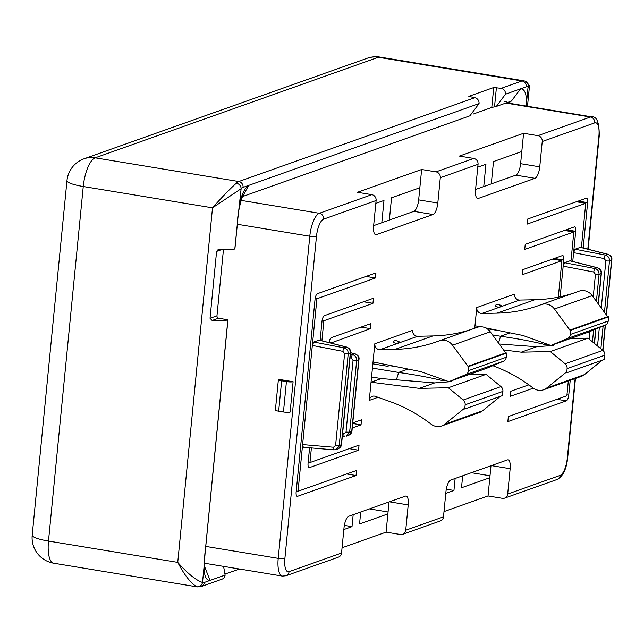 <?xml version="1.0" encoding="UTF-8"?>
<svg xmlns="http://www.w3.org/2000/svg" width="644" height="644" viewBox="0 0 644 644"><rect width="100%" height="100%" fill="white"/><g stroke="black" fill="none" stroke-linecap="round" stroke-linejoin="round"><path stroke-width="0.97" d="M237.314 224.273L309.796 236.227A5.168 0.91 5.6 0 0 316.478 236.348A15.512 5.353 -80.6 0 1 323.626 219.145L376.112 200.509A5.168 4.766 70.5 0 0 371.821 194.657L357.46 192.282L421.643 169.493L436.004 171.859A5.168 4.766 -109.5 0 1 440.295 177.712L478.049 164.309A5.168 4.766 -109.5 0 0 473.759 158.456L436.004 171.859M588.125 249.252L599.25 135.779A5.168 0.91 -174.4 0 1 598.896 136.061A15.512 5.353 99.4 0 0 594.718 122.883L542.24 141.519A5.168 4.766 70.5 0 0 537.949 135.659L523.588 133.292L459.397 156.081L473.759 158.456M575.116 378.575L567.308 458.198A15.512 5.353 -80.6 0 1 560.151 475.401L507.673 494.037A5.168 4.766 -109.5 0 1 504.614 498.118A5.168 4.766 -109.5 0 1 502.392 498.311L488.031 495.944L444.006 511.578M342.061 547.778L386.086 532.145L400.447 534.512A5.168 4.766 70.5 0 0 402.677 534.319A5.168 4.766 70.5 0 0 405.728 530.237L443.491 516.834A5.168 4.766 70.5 0 1 440.432 520.916L402.677 534.319M480.038 326.774L474.974 325.751L474.733 328.223M474.974 325.751L476.761 307.558L514.516 294.147A5.168 4.766 -109.5 0 0 519.644 300.064L534.786 299.742A155.099 142.976 -109.5 0 0 573.836 293.028M451.259 380.854L451.219 381.634L434.708 382.906L381.272 378.575L371.049 382.206L369.262 400.399A5.168 4.766 70.5 0 1 372.321 396.318A5.168 4.766 70.5 0 1 375.372 396.342L389.966 401.566A155.099 142.976 70.5 0 1 431.029 424.122A12.405 11.439 -109.5 0 0 441.631 425.982A12.405 11.439 -109.5 0 0 444.763 424.219L463.785 408.827L464.743 408.988L465.153 404.794A5.168 4.766 -109.5 0 0 463.189 400.013L448.337 387.752L419.341 388.364L371.049 382.206L374.816 343.759A5.168 4.766 -109.5 0 0 379.952 349.668L395.086 349.346A155.099 142.976 -109.5 0 0 436.721 341.747A155.099 142.976 -109.5 0 0 439.192 340.845A12.405 11.439 70.5 0 1 439.393 340.773A12.405 11.439 70.5 0 1 452.507 345.208L467.955 366.283L468.913 366.444L468.502 370.638A5.168 4.766 70.5 0 1 465.676 374.631L448.932 381.675L420.975 371.66L373.037 361.944M366.034 276.437L375.436 277.991L375.935 272.919L317.412 293.704A5.168 1.787 -80.6 0 0 315.029 299.436L296.151 491.911A5.168 1.787 99.4 0 0 297.198 496.339A5.168 1.787 99.4 0 0 297.544 496.307L356.068 475.522L356.567 470.458L298.043 491.235L302.616 444.577L303.276 447.218L333.97 449.866A3.099 0.716 94.9 0 0 334.091 449.834L336.112 449.593L339.219 445.487L348.227 353.637C348.235 350.658 346.858 348.734 344.089 347.865L346.359 347.052A3.099 1.409 -75.8 0 1 346.673 347.06A3.099 1.409 -75.8 0 1 346.681 347.06A3.099 1.409 -75.8 0 1 347.011 347.261M375.436 277.991L316.912 298.768L312.34 345.434L313.773 342.012L344.089 347.865A3.099 0.66 -79.1 0 0 342.89 351.334L312.34 345.434L302.616 444.577L333.487 447.234A3.099 0.716 94.9 0 0 333.97 449.866L336.112 449.584M336.104 449.593L338.301 448.812L341.304 444.746L350.312 352.896C350.336 349.909 349.016 347.969 346.359 347.052L319.054 340.137L313.773 342.012M319.054 340.137L319.505 340.249M320.124 340.33L321.984 321.412A5.168 1.787 -80.6 0 1 324.367 315.681L373.448 298.244L372.957 303.316L323.868 320.744L321.903 340.781M329.036 342.584A5.168 1.787 -80.6 0 1 331.322 337.649L370.968 323.57L370.469 328.641L330.799 343.035M352.252 427.994L361.034 424.871L361.534 419.808L352.751 422.923M309.595 447.765L308.074 463.229A5.168 1.787 99.4 0 0 309.12 467.665A5.168 1.787 99.4 0 0 309.466 467.625L358.555 450.196L359.046 445.133L309.965 462.561L311.398 447.918M316.478 236.348L284.889 558.485A15.512 5.353 99.4 0 0 289.059 571.671A5.168 4.766 -109.5 0 1 286.008 575.752L338.486 557.116A5.168 4.766 -109.5 0 0 341.545 553.035L344.025 527.71A10.336 3.574 -80.6 0 1 348.798 516.238L405.43 496.121A10.336 3.574 -80.6 0 1 406.123 496.057A10.336 3.574 -80.6 0 1 408.216 504.912L405.728 530.237M507.673 494.037L510.153 468.711A10.336 3.574 99.4 0 0 508.068 459.856A10.336 3.574 99.4 0 0 507.375 459.929L450.736 480.038A10.336 3.574 99.4 0 0 445.97 491.509L443.491 516.834M542.24 141.519L539.753 166.844A10.336 3.574 -80.6 0 1 534.987 178.316L478.355 198.424A10.336 3.574 -80.6 0 1 477.663 198.497A10.336 3.574 -80.6 0 1 475.57 189.634L478.049 164.309M376.112 200.509L373.625 225.835A10.336 3.574 99.4 0 0 375.718 234.698A10.336 3.574 99.4 0 0 376.41 234.625L433.042 214.508A10.336 3.574 99.4 0 0 437.815 203.037L440.295 177.712M558.316 297.15L561.898 260.659L522.252 274.738L522.751 269.675L562.389 255.596A5.168 1.787 99.4 0 1 562.735 255.563A5.168 1.787 99.4 0 1 563.782 259.991L560.175 296.763M596.416 301.344L599.065 274.336C599.081 271.357 597.704 269.433 594.935 268.564L564.611 262.712L563.178 266.141L593.736 272.034L595.45 274.328L593.229 296.989M564.611 262.712L569.892 260.836L597.205 267.759C599.862 268.669 601.174 270.617 601.15 273.595L598.196 303.767M570.351 260.949L569.892 260.836M604.458 312.308L609.498 260.852C609.514 257.882 608.137 255.958 605.368 255.08L575.044 249.228L573.611 252.657L575.704 231.317A5.168 1.787 99.4 0 0 574.657 226.881A5.168 1.787 99.4 0 0 574.319 226.921L525.23 244.35L524.731 249.413L573.82 231.985L570.97 261.029M575.044 249.228L580.325 247.352L607.638 254.275C610.295 255.185 611.607 257.133 611.583 260.12L606.229 314.731M580.783 247.473L580.325 247.352M578.231 201.089L587.626 202.635A5.168 1.787 99.4 0 0 586.579 198.207A5.168 1.787 99.4 0 0 586.241 198.247L527.718 219.024L527.219 224.088L585.742 203.311L581.403 247.554M587.626 202.635L583.182 248.004M570.206 380.322L568.757 395.11A5.168 1.787 -80.6 0 1 566.374 400.842L507.85 421.627L508.349 416.563L566.873 395.778L568.322 380.99M533.28 388.155L510.33 396.302L510.829 391.238L528.837 384.838M389.684 365.325L387.769 366.315L372.852 363.852M389.354 220.063L413.899 211.353A10.336 3.574 99.4 0 0 418.664 199.882L419.856 187.726L391.536 197.78L389.354 220.063L381.803 222.752L383.985 200.461L375.83 203.359M477.776 167.158L485.93 164.26L483.749 186.551L475.586 189.449M389.048 501.942L387.873 513.912L359.553 523.966L360.729 511.996M408.095 369.052L398.58 372.433L372.433 368.118M389.66 365.639L398.274 367.064M396.173 380.097A25.849 8.927 -80.6 0 0 398.58 372.433C415.155 374.776 429.54 377.432 441.728 380.419L443.579 379.759M441.631 425.982L479.394 412.571A12.405 11.439 -109.5 0 0 482.517 410.816L500.444 396.31M464.743 408.988L502.497 395.585L502.908 391.383A5.168 4.766 -109.5 0 0 500.943 386.601L486.091 374.349L468.526 374.719M373.649 225.642L381.803 222.752M369.439 508.905L388.066 511.98M344.347 525.383L352.002 526.647L343.848 529.545M283.449 411.975A5.168 0.91 -174.4 0 0 290.122 412.096L293.101 381.707L278.739 379.34A5.168 0.91 -174.4 0 0 278.385 379.622L275.407 410.011A5.168 0.91 -174.4 0 0 278.659 411.186L283.449 411.975L286.427 381.586L281.637 380.797A5.168 0.91 -174.4 0 1 278.385 379.622M353.178 514.677L352.002 526.647M387.873 513.912L386.086 532.145M346.665 473.968L356.068 475.522M315.149 298.478L316.912 298.768M296.248 490.945L298.043 491.235M349.153 448.651L358.555 450.196M322.113 320.454L323.868 320.744M308.17 462.263L309.965 462.561M352.695 423.494L361.034 424.871M329.068 342.423L330.823 342.713M293.101 381.707A5.168 0.91 -174.4 0 1 286.427 381.586M441.728 380.419L445.745 380.532M419.341 388.364L434.708 382.906M448.337 387.752L486.091 374.349M371.564 376.973L381.272 378.575M350.521 352.743L354.812 353.83C357.468 354.747 358.78 356.687 358.756 359.674L351.737 431.271L348.734 435.328L346.544 436.109L349.652 432.011L356.671 360.415C356.687 357.436 355.303 355.512 352.534 354.643L354.812 353.83A3.099 1.409 -75.8 0 1 355.126 353.838L355.126 353.838A3.099 1.409 -75.8 0 1 355.456 354.039M350.376 354.224L352.534 354.643A3.099 0.66 -79.1 0 0 351.342 358.112L353.049 360.399L346.029 431.995L343.92 433.75A3.099 0.716 94.9 0 0 344.403 436.382L342.342 436.205M499.205 344.001L536.653 346.714L521.278 352.171L503.536 349.901M492.813 365.695A155.099 142.976 70.5 0 1 532.974 387.921A12.405 11.439 -109.5 0 0 543.576 389.781L581.331 376.37A12.405 11.439 -109.5 0 0 584.462 374.615L602.39 360.109M543.576 389.781A12.405 11.439 -109.5 0 0 546.708 388.018L565.73 372.635L566.688 372.787L604.442 359.384L604.853 355.182A5.168 4.766 -109.5 0 0 602.889 350.4L588.036 338.148L570.471 338.519M566.688 372.787L567.098 368.593A5.168 4.766 -109.5 0 0 565.134 363.812L550.282 351.552L521.278 352.171M491.63 329.124L489.714 330.114L488.595 329.929M475.852 327.828L474.789 327.651M462.674 475.803L461.498 487.766L489.818 477.711L490.986 465.741M515.836 175.152L491.3 183.87L493.481 161.58L521.801 151.525L520.61 163.681A10.336 3.574 -80.6 0 1 515.836 175.152L534.987 178.316M446.292 489.182L453.948 490.446L455.123 478.484M471.384 472.704L490.004 475.779M445.793 493.344L453.948 490.446M488.031 495.944L489.818 477.711M576.34 201.757L585.742 203.311M608.29 254.477A3.099 1.409 104.2 0 0 607.952 254.275A3.099 1.409 104.2 0 0 607.638 254.275L605.368 255.08A3.099 0.66 100.9 0 0 604.169 258.55L573.611 252.657L572.749 261.48M564.418 230.431L573.82 231.985M552.496 259.113L561.898 260.659M588.036 338.148L550.282 351.552M545.524 343.558L543.665 344.218C531.485 341.24 517.1 338.575 500.517 336.232L510.04 332.851M536.653 346.714L553.164 345.442L553.204 344.653M547.69 344.331L543.665 344.218M491.597 329.438L500.219 330.863M492.547 334.92L500.517 336.232A25.849 8.927 99.4 0 1 498.464 342.986M476.946 327.434A12.405 11.439 70.5 0 1 477.148 327.361A12.405 11.439 70.5 0 1 490.269 331.797L505.709 352.88L506.667 353.033L506.256 357.235A5.168 4.766 70.5 0 1 503.431 361.228L486.695 368.271L448.932 381.675M400.069 342.528C398.757 341.24 396.929 340.604 394.587 340.636C392.51 342.173 393.508 343.099 397.581 343.405L417.706 336.265A5.168 4.766 70.5 0 1 412.579 330.348L374.816 343.759M417.706 336.265L432.849 335.943A155.099 142.976 -109.5 0 0 471.891 329.229M419.856 187.726L421.643 169.493M363.554 301.762L372.957 303.316M361.075 327.088L370.469 328.641M505.709 352.88L467.955 366.283M506.667 353.033L468.913 366.444M398.596 343.163A25.849 8.927 99.4 0 0 396.905 340.765M499.527 307.212C495.453 306.898 494.455 305.972 496.532 304.435C498.875 304.411 500.702 305.039 502.014 306.327L481.889 313.467L497.031 313.153A155.099 142.976 -109.5 0 0 538.666 305.546A155.099 142.976 -109.5 0 0 541.137 304.644A12.405 11.439 70.5 0 1 541.33 304.572A12.405 11.439 70.5 0 1 554.452 309.007L569.9 330.082L570.858 330.243L570.447 334.437A5.168 4.766 70.5 0 1 567.622 338.43L550.878 345.474L522.92 335.468L485.648 327.909M578.892 291.233A12.405 11.439 70.5 0 1 579.093 291.16A12.405 11.439 70.5 0 1 592.206 295.604L607.654 316.679L608.612 316.832L608.202 321.034A5.168 4.766 70.5 0 1 605.376 325.027L588.632 332.071L550.878 345.474M481.889 313.467A5.168 4.766 70.5 0 1 476.761 307.558M491.3 183.87L483.749 186.551M523.588 133.292L521.801 151.525M569.9 330.082L607.654 316.679M570.858 330.243L608.612 316.832M597.857 267.96A3.099 1.409 104.2 0 0 597.519 267.759A3.099 1.409 104.2 0 0 597.205 267.759L594.935 268.564A3.099 0.66 100.9 0 0 593.736 272.034M595.45 274.328A3.099 0.547 -174.4 0 0 599.065 274.336L601.15 273.595A3.099 0.547 -174.4 0 0 601.367 273.426L601.367 273.426C601.882 271.027 600.602 269.136 597.519 267.759L570.133 260.82M604.169 258.55L605.883 260.844A3.099 0.547 -174.4 0 0 609.498 260.852L611.583 260.12A3.099 0.547 -174.4 0 0 611.8 259.943L611.8 259.943C612.315 257.544 611.035 255.66 607.952 254.275L580.566 247.336M498.842 304.564A25.849 8.927 -80.6 0 1 500.541 306.963M234.819 248.826L234.81 248.97A20.68 3.639 -174.4 0 1 219.081 249.574L218.01 249.711L216.593 251.418L210.033 318.273L212.134 320.479A20.68 3.639 5.6 0 0 227.855 319.875L218.678 318.152A2.069 1.908 -109.5 0 1 216.964 315.818L223.436 249.783M525.053 81.144C529.03 84.275 530.439 86.521 529.288 87.89L528.08 86.795A5.168 4.838 -70.1 0 0 525.053 81.144L523.685 80.79A25.849 8.927 -80.6 0 0 521.962 80.967L378.35 57.276L95.175 157.828L238.787 181.528L474.765 97.727L468.816 96.359L493.739 87.504L501.193 88.341L521.962 80.967A5.168 4.766 -109.5 0 1 526.253 86.827L520.585 88.832C524.385 88.775 526.381 93.211 526.575 102.155L526.414 106.091M473.284 114.028L491.783 107.459L496.315 106.445L505.484 94.201A5.168 4.766 -109.5 0 0 501.193 88.341M225.175 573.965L239.624 569.03M523.685 80.79L380.073 57.099A25.849 8.927 99.4 0 0 378.35 57.276A25.849 23.828 -109.5 0 0 367.217 58.242L84.042 158.794A25.849 23.828 -109.5 0 1 95.175 157.828A25.849 8.927 99.4 0 0 83.253 186.51A25.849 4.548 -174.4 0 1 66.968 180.634L32.2 535.18A25.849 4.548 -174.4 0 0 48.485 541.057L177.744 562.381C187.493 573.426 195.752 580.123 202.514 582.474A5.168 4.838 109.9 0 1 196.774 586.756C190.809 583.255 184.458 575.132 177.744 562.381L212.504 207.835C221.472 197.684 229.417 189.465 236.348 183.17A5.168 4.387 45.5 0 1 241.13 188.692L212.504 207.835L83.253 186.51L48.485 541.057A25.849 8.927 99.4 0 0 53.718 563.21L197.33 586.901L201.282 586.531L222.051 579.157A5.168 4.766 -109.5 0 0 225.11 575.076L223.589 566.382M239.624 204.043C241.645 194.319 244.688 188.096 248.745 185.367L243.078 187.38A20.68 7.14 99.4 0 0 241.13 188.692L237.467 222.067M205.396 549.082L204.019 567.123C204.22 576.09 206.217 580.526 210.008 580.437L204.591 566.503M474.765 97.727A5.168 4.766 70.5 0 1 479.056 103.587L469.887 115.831L242.603 196.533M511.867 103.692L508.527 102.106M234.81 248.97L237.636 220.908M205.315 550.491L227.855 319.875M241.114 200.381L319.335 213.293A5.168 4.766 70.5 0 1 323.626 219.145M371.821 194.657L319.335 213.293A20.68 7.14 99.4 0 0 309.796 236.227L278.216 558.364A5.168 0.91 5.6 0 0 284.889 558.485M537.949 135.659L590.427 117.023A5.168 4.766 70.5 0 1 594.718 122.883M505.83 103.064L590.427 117.023A20.68 7.14 -80.6 0 1 591.812 116.878L506.538 102.815M378.028 397.292L369.262 400.399M289.059 571.671L341.545 553.035M598.896 136.061L587.803 249.172M204.438 563.226L282.402 576.09A20.68 7.14 -80.6 0 1 278.216 558.364L205.726 546.41M389.411 501.813L408.216 504.912M296.884 496.194L297.544 496.307M308.806 467.52L309.466 467.625M281.637 380.797L278.659 411.186M500.943 386.601L463.189 400.013M482.517 410.816L444.763 424.219M502.908 391.383L465.153 404.794M333.487 447.234L335.596 445.479L344.604 353.62L342.89 351.334M351.342 358.112L350.022 357.855M343.92 433.75L342.592 433.637M344.604 353.62A3.099 0.547 5.6 0 0 348.227 353.637L350.312 352.896A3.099 0.547 5.6 0 0 350.521 352.727L341.521 444.577C341.513 446.042 340.443 447.459 338.301 448.804M335.596 445.479A3.099 0.547 5.6 0 0 339.219 445.487L341.304 444.746A3.099 0.547 5.6 0 0 341.521 444.577M353.049 360.399A3.099 0.547 5.6 0 0 356.671 360.415L358.756 359.674A3.099 0.547 5.6 0 0 358.974 359.505L351.954 431.094C351.946 432.567 350.875 433.976 348.734 435.328M346.029 431.995A3.099 0.547 5.6 0 0 349.652 432.011L351.737 431.271A3.099 0.547 5.6 0 0 351.954 431.094M504.614 498.118L557.1 479.482A5.168 4.766 -109.5 0 0 560.151 475.401M566.962 394.812L568.757 395.11M557.1 479.482C562.928 476.431 566.446 469.235 567.67 457.916A5.168 0.91 -174.4 0 1 567.308 458.198M491.356 465.612L510.153 468.711M556.971 399.296L566.374 400.842M566.309 229.763L575.704 231.317M554.387 258.445L563.782 259.991M565.134 363.812L602.889 350.4M546.708 388.018L584.462 374.615M567.098 368.593L604.853 355.182M605.883 260.844L601.263 307.953M599.339 327.563L597.535 345.981M589.832 331.563L589.107 339.026M600.884 348.75L603.114 325.977M605.215 325.091L602.744 350.28M592.456 341.787L593.615 329.978M595.708 329.092L594.315 343.324M418.664 199.882L437.815 203.037M375.09 234.408L376.41 234.625M413.899 211.353L433.042 214.508M503.431 361.228L465.676 374.631M379.952 349.668L397.581 343.405M432.849 335.943L395.086 349.346M490.269 331.797L452.507 345.208M506.256 357.235L468.502 370.638M520.61 163.681L539.753 166.844M477.035 198.207L478.355 198.424M567.622 338.43L605.376 325.027M497.031 313.153L534.786 299.742M519.644 300.064L502.014 306.327M554.452 309.007L592.206 295.604M570.447 334.437L608.202 321.034M526.253 86.827A20.68 7.14 99.4 0 1 528.08 86.795L526.575 102.155M496.315 106.445L511.416 101.084L520.585 88.832L505.484 94.201M225.11 575.076L204.341 582.45A5.168 4.766 -109.5 0 1 201.282 586.531M204.019 567.123L202.514 582.474A20.68 7.14 99.4 0 0 204.341 582.45M236.348 183.17A25.849 8.927 -80.6 0 1 238.787 181.528A5.168 4.766 -109.5 0 1 243.078 187.38M197.33 586.901A25.849 8.927 -80.6 0 1 196.774 586.756M479.056 103.587L248.745 185.367L242.973 195.808M506.651 101.607L504.735 101.663M496.411 87.552L494.512 106.944M493.739 87.504L491.783 107.459M216.593 251.418L221.407 249.703M210.033 318.273L216.964 315.818M212.134 320.479L218.678 318.152M286.008 575.752L282.402 576.09M567.67 457.916L575.454 378.455M601.367 273.426L598.373 304.008M595.917 329.004L594.501 343.477M611.8 259.943L606.407 314.972M605.424 325.003L602.929 350.433M477.148 327.361L439.393 340.773M358.974 359.505C359.489 357.106 358.201 355.214 355.126 353.838L350.529 352.671M350.521 352.727C351.044 350.32 349.756 348.436 346.681 347.06L319.295 340.121M599.25 135.779C599.282 122.537 596.803 116.234 591.812 116.878M541.33 304.572L579.093 291.16M237.58 221.874L234.899 248.906M529.288 87.882L527.492 106.268M237.58 221.786C237.403 211.345 243.094 193.047 243.368 195.156L241.613 196.629M205.436 549.541C204.108 556.352 204.542 572.17 205.05 569.304L204.035 567.606M32.2 535.18A25.849 25.849 0 0 0 53.718 563.21M380.073 57.099A25.849 25.849 0 0 0 367.217 58.242M84.042 158.794A25.849 25.849 0 0 0 66.968 180.634M205.46 549.413L227.944 319.81"/></g></svg>
